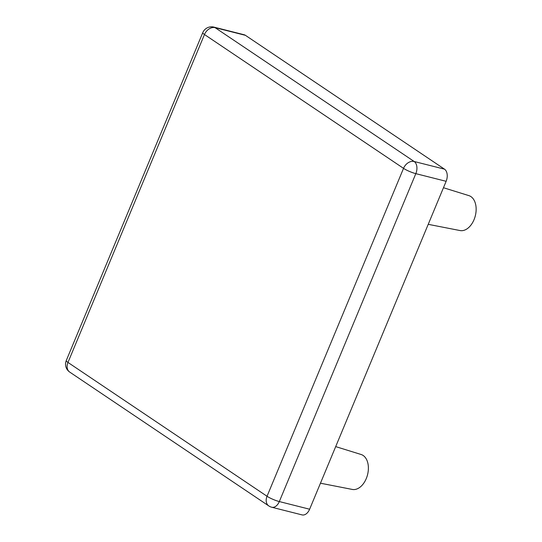 <?xml version="1.0" encoding="UTF-8"?>
<svg xmlns="http://www.w3.org/2000/svg" width="542" height="542" viewBox="0 0 542 542"><rect width="100%" height="100%" fill="white"/><g stroke="black" fill="none" stroke-linecap="round" stroke-linejoin="round"><path stroke-width="0.81" d="M335.701 446.608L361.101 454.494A18.028 11.585 104.2 0 1 363.601 483.41A18.028 11.585 104.2 0 1 352.28 489.433L320.464 483.207M443.458 187.722L468.864 195.615A18.028 11.585 104.2 0 1 471.357 224.53A18.028 11.585 104.2 0 1 460.043 230.553L428.227 224.327M444.487 169.158L245.424 35.325L215.113 27.669L414.176 161.502L444.487 169.158A9.492 6.098 104.2 0 1 446.134 181.306L415.822 173.65L279.32 501.567L309.631 509.223L446.134 181.306M309.631 509.223A9.492 6.098 104.2 0 1 302.07 514.9L271.759 507.244A9.492 6.098 -75.8 0 0 279.32 501.567A9.492 1.633 22.6 0 1 267.037 496.269L403.533 168.352L204.47 34.519L67.974 362.435L267.037 496.269A9.492 7.087 123.9 0 0 268.791 505.923A9.492 9.492 0 0 0 271.759 507.244M213.846 27.1A9.492 9.492 0 0 0 202.762 32.656A9.492 1.633 22.6 0 0 204.47 34.519A9.492 7.087 123.9 0 1 215.113 27.669A9.492 6.098 -75.8 0 0 213.846 27.1L244.157 34.756A9.492 6.098 104.2 0 1 245.424 35.325M69.728 372.09A9.492 7.087 123.9 0 1 67.974 362.435A9.492 1.633 -157.4 0 1 66.266 360.572A9.492 9.492 0 0 0 69.728 372.09L268.791 505.923M414.176 161.502A9.492 7.087 123.9 0 0 403.533 168.352A9.492 1.633 -157.4 0 0 415.822 173.65A9.492 6.098 -75.8 0 0 414.176 161.502M202.762 32.656L66.266 360.572"/></g></svg>
